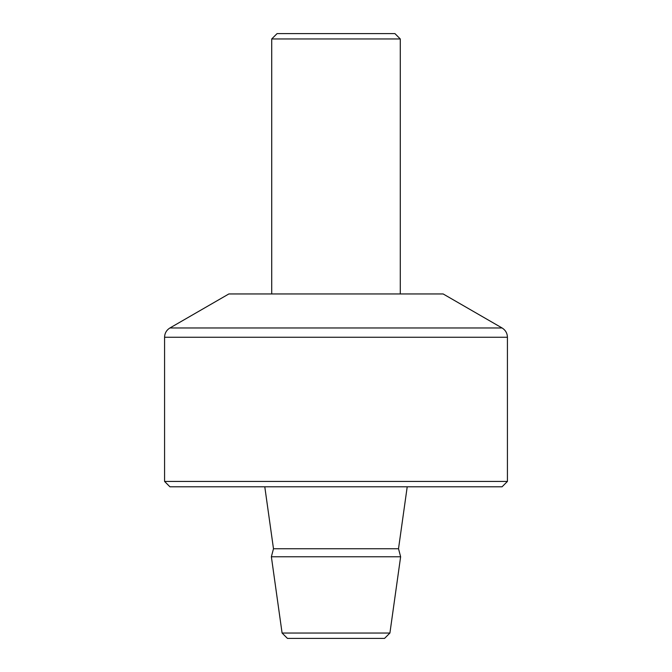 <?xml version="1.0" encoding="UTF-8"?>
<svg xmlns="http://www.w3.org/2000/svg" width="672" height="672" viewBox="0 0 672 672"><rect width="100%" height="100%" fill="white"/><g stroke="black" fill="none" stroke-linecap="round" stroke-linejoin="round"><path stroke-width="1.01" d="M271.715 38.959L400.285 38.959L394.926 33.6L277.074 33.6L271.715 38.959L271.715 293.95M443.142 293.95L228.858 293.95L169.932 327.97L502.068 327.97L443.142 293.95M164.581 337.252L507.419 337.252L507.419 481.438L164.581 481.438L164.581 337.252C164.707 333.203 166.496 330.112 169.932 327.97M507.419 481.438L502.068 486.797L169.932 486.797L164.581 481.438M389.911 633.041L282.089 633.041L287.448 638.4L384.552 638.4L389.911 633.041L400.63 556.769L271.37 556.769L273.487 548.747L264.785 486.797M400.63 556.769L398.513 548.747L273.487 548.747M400.285 38.959L400.285 293.95M507.419 337.252C507.293 333.203 505.504 330.112 502.068 327.97M398.513 548.747L407.215 486.797M282.089 633.041L271.37 556.769"/></g></svg>
